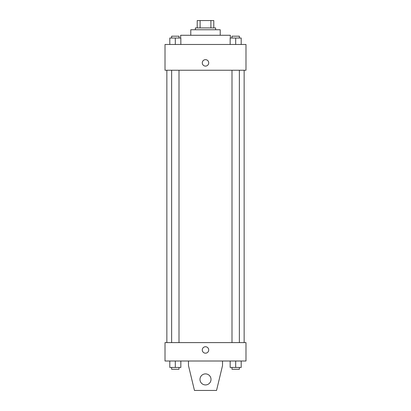 <?xml version="1.0" encoding="UTF-8"?>
<svg xmlns="http://www.w3.org/2000/svg" width="411" height="411" viewBox="0 0 411 411"><rect width="100%" height="100%" fill="white"/><g stroke="black" fill="none" stroke-linecap="round" stroke-linejoin="round"><path stroke-width="0.62" d="M200.1 27.912L200.1 20.55L197.218 20.55L197.218 27.912L197.218 20.55M200.1 20.55L213.782 20.55L213.782 27.912M210.9 27.912L210.9 20.55M195.379 29.751L195.379 27.912L215.621 27.912L215.621 29.751M190.776 35.274L190.776 29.751L220.224 29.751L220.224 35.274M180.655 38.033L180.655 35.274L230.345 35.274L230.345 38.033M165.011 44.475L245.989 44.475L245.989 70.24L165.011 70.24L165.011 44.475M205.5 66.099A3.221 3.221 0 0 1 202.71 61.265A3.221 3.221 0 0 1 208.29 61.265A3.221 3.221 0 0 1 205.5 66.099M165.011 342.604L245.989 342.604L245.989 361.007L165.011 361.007L165.011 342.604M202.279 349.961A3.221 3.221 0 0 1 207.108 347.177A3.221 3.221 0 0 1 207.108 352.751A3.221 3.221 0 0 1 202.279 349.961M222.521 361.007L222.521 365.605L216.54 390.45L194.46 390.45L188.479 365.605L188.479 361.007M199.977 379.41A5.523 5.523 0 0 1 208.259 374.627A5.523 5.523 0 0 1 208.259 384.187A5.523 5.523 0 0 1 199.977 379.41M230.16 44.475L230.16 38.033L241.2 38.033L241.2 44.475L241.2 38.033M235.683 44.475L235.683 38.033M239.361 38.033L239.361 36.194L231.999 36.194L231.999 38.033M169.8 44.475L169.8 38.033L180.84 38.033L180.84 44.475L180.84 38.033M175.317 44.475L175.317 38.033M179.001 38.033L179.001 36.194L171.639 36.194L171.639 38.033M230.16 361.007L230.16 367.444L241.2 367.444L241.2 361.007L241.2 367.444M235.683 367.444L235.683 361.007M239.361 367.444L239.361 369.289L231.999 369.289L231.999 367.444M169.8 361.007L169.8 367.444L180.84 367.444L180.84 361.007L180.84 367.444M175.317 367.444L175.317 361.007M179.001 367.444L179.001 369.289L171.639 369.289L171.639 367.444M244.144 342.604L244.144 70.24M166.856 342.604L166.856 70.24M231.999 70.24L231.999 342.604M239.361 70.24L239.361 342.604M179.001 342.604L179.001 70.24M171.639 342.604L171.639 70.24"/></g></svg>

